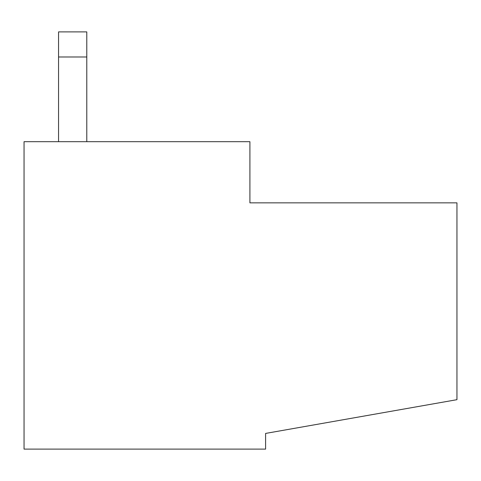 <?xml version="1.0" encoding="UTF-8"?>
<svg xmlns="http://www.w3.org/2000/svg" width="481" height="481" viewBox="0 0 481 481"><rect width="100%" height="100%" fill="white"/><g stroke="black" fill="none" stroke-linecap="round" stroke-linejoin="round"><path stroke-width="0.72" d="M456.95 202.856L456.95 399.681L265.596 433.423L265.596 449.11L24.05 449.11L24.05 141.685L249.91 141.685L249.91 202.856L456.95 202.856M86.79 56.986L58.556 56.986L58.556 31.89L86.79 31.89L86.79 141.685M58.556 56.986L58.556 141.685"/></g></svg>
